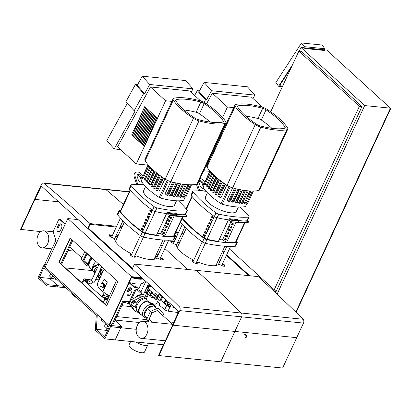 <?xml version="1.0" encoding="UTF-8"?>
<svg xmlns="http://www.w3.org/2000/svg" width="411" height="411" viewBox="0 0 411 411"><rect width="100%" height="100%" fill="white"/><g stroke="black" fill="none" stroke-linecap="round" stroke-linejoin="round"><path stroke-width="0.62" d="M147.924 165.109L136.262 163.932L165.587 100.746L171.87 101.383M145.735 143.516L133 131.9L132.548 132.871L145.489 144.513M132.548 132.871L145.283 144.492M133.149 132.039L132.753 132.892M146.64 141.574L133.899 129.953L133.447 130.924L146.393 142.566M133.447 130.924L146.188 142.545M134.053 130.092L133.657 130.95M147.539 139.632L134.803 128.011L134.351 128.982L147.297 140.624M134.351 128.982L147.087 140.603M134.952 128.15L134.556 129.003M148.443 137.685L135.707 126.064L135.255 127.04L148.196 138.677M135.255 127.04L147.991 138.656M135.856 126.203L135.46 127.061M149.347 135.743L136.606 124.122L136.154 125.093L149.101 136.735M136.154 125.093L148.895 136.714M136.76 124.261L136.365 125.114M150.246 133.796L137.51 122.18L137.058 123.151L150 134.793M137.058 123.151L149.794 134.767M137.659 122.319L137.264 123.172M151.15 131.854L138.415 120.233L137.962 121.204L150.904 132.845M137.962 121.204L150.698 132.825M138.564 120.372L138.168 121.224M152.049 129.907L139.314 118.291L138.861 119.262L151.808 130.904M138.861 119.262L151.602 130.883M139.468 118.43L139.067 119.282M152.954 127.965L140.218 116.344L139.766 117.32L152.707 128.956M139.766 117.32L152.502 128.936M140.367 116.483L139.971 117.341M153.858 126.023L141.117 114.402L140.67 115.373L153.611 127.014M140.67 115.373L153.406 126.994M141.271 114.541L140.875 115.393M154.757 124.076L142.021 112.46L141.569 113.431L154.515 125.067M141.569 113.431L154.31 125.047M142.175 112.599L141.774 113.451M155.661 122.134L142.925 110.513L142.473 111.484L155.415 123.125M142.473 111.484L155.209 123.105M143.074 110.651L142.679 111.504M156.565 120.187L143.824 108.571L143.377 109.542L156.319 121.183M143.377 109.542L156.113 121.163M143.978 108.71L143.583 109.562M157.464 118.245L144.729 106.624L144.276 107.6L157.223 119.236M144.276 107.6L157.017 119.216M144.883 106.762L144.482 107.62M165.587 100.746L150.503 86.988L189.677 90.939L200.676 100.972M132.244 133.981L131.849 134.834L144.59 146.455M144.831 145.463L132.095 133.842L131.849 134.834M150.503 86.988L117.551 146.866L136.262 163.932M131.643 134.813L144.379 146.434M120.536 149.589L114.227 148.952L135.183 110.867L134.156 110.765L143.624 93.559L135.44 84.435L137.608 84.651M191.125 92.259L193 88.853L149.702 84.486L144.651 93.662L143.624 93.559M114.227 148.952L106.788 140.66L127.389 103.223M135.44 84.435L125.972 101.64L134.156 110.765M144.651 93.662L137.212 85.37L142.263 76.189L185.561 80.556L193 88.853M149.702 84.486L142.263 76.189M209.774 171.346L203.712 170.735M222.567 117.489L227.437 106.988L233.72 107.62M227.437 106.988L212.353 93.225L251.527 97.176L262.526 107.214M212.353 93.225L206.481 103.896M252.976 98.496L254.851 95.09L211.552 90.723L206.502 99.899L205.474 99.796L204.041 102.396M194.65 95.475L197.29 90.672L199.458 90.893M205.474 99.796L197.29 90.672M206.502 99.899L199.063 91.607L204.113 82.431L247.412 86.798L254.851 95.09M211.552 90.723L204.113 82.431M108.93 325.255L109.341 325.296L131.674 277.184L142.427 278.268L141.574 278.18L141.8 277.692L78.111 219.597L67.805 218.56L45.241 267.16L108.93 325.255L131.489 276.654L141.8 277.692M88.401 228.146L132.517 268.393M106.608 305.846L117.89 281.54L70.122 237.969L58.845 262.269L106.608 305.846M58.845 262.269L59.256 262.316L70.425 238.246M106.716 305.609L59.256 262.316M131.489 276.654L67.805 218.56M158.908 355.566L173.01 325.188L234.861 331.43L220.764 361.803L158.908 355.566L158.589 355.274L172.692 324.901L173.01 325.188L172.533 324.757L178.739 311.389L132.244 268.979L134.5 264.119L196.35 270.356A2309.255 1578.317 95.8 0 1 241.221 313.018A2.841 1.942 95.8 0 1 241.632 316.85L234.861 331.43L173.01 325.188L179.777 310.608A2.841 1.942 -84.2 0 0 179.371 306.781A2309.255 1578.317 -84.2 0 0 134.5 264.119M303.071 319.255A2.841 1.942 95.8 0 1 303.482 323.087L296.711 337.667L234.861 331.43L241.632 316.85A2.841 1.942 -84.2 0 0 241.221 313.018A2309.255 1578.317 -84.2 0 0 196.35 270.356L258.206 276.598A2309.255 1578.317 95.8 0 1 303.071 319.255L179.371 306.781M282.614 368.045L220.764 361.803L234.861 331.43L296.711 337.667L282.614 368.045M160.429 258.021L160.758 258.17A2.841 0.94 -155.1 0 1 163.003 259.947M112.342 235.58L111.89 235.375A2.841 0.94 24.9 0 0 108.982 235.061A2.841 0.94 24.9 0 0 111.227 237.137L114.612 238.673A23.417 7.742 24.9 0 0 130.801 253.438L130.364 254.594A2.841 0.94 24.9 0 0 132.589 256.634A2.841 0.94 24.9 0 0 135.522 256.962L135.969 255.786A23.417 7.742 24.9 0 0 156.93 257.903L160.316 259.439A2.841 0.94 24.9 0 0 163.224 259.757A2.841 0.94 24.9 0 0 160.978 257.682L160.655 257.533M108.977 235.354A2.841 0.94 -155.1 0 1 111.664 235.863L112.116 236.063M160.778 244.822L162.201 246.122L160.778 244.822M164.837 248.527L187.827 269.498L164.837 248.527M118.152 235.518A23.417 7.742 24.9 0 0 115.64 236.566M157.593 256.043A23.417 7.742 24.9 0 0 156.771 253.448M115.414 237.055A23.417 7.742 -155.1 0 1 117.926 236.006M156.545 253.931A23.417 7.742 -155.1 0 1 157.367 256.526M135.44 257.07L135.969 255.786M222.284 264.258L222.608 264.407A2.841 0.94 -155.1 0 1 224.853 266.189M174.192 241.817L173.74 241.611A2.841 0.94 24.9 0 0 170.837 241.298A2.841 0.94 24.9 0 0 173.077 243.374L176.463 244.91A23.417 7.742 24.9 0 0 192.651 259.68L192.214 260.831A2.841 0.94 24.9 0 0 194.439 262.87A2.841 0.94 24.9 0 0 197.378 263.199A2.841 0.94 24.9 0 0 197.383 263.179L197.819 262.028A23.417 7.742 24.9 0 0 218.78 264.139L222.166 265.681A2.841 0.94 24.9 0 0 225.074 265.994A2.841 0.94 24.9 0 0 222.834 263.919L222.505 263.775M170.827 241.591A2.841 0.94 -155.1 0 1 173.514 242.1L173.966 242.305M222.628 251.059L224.052 252.359M226.687 254.763L249.677 275.735M180.003 241.755A23.417 7.742 24.9 0 0 177.49 242.803M219.443 262.28A23.417 7.742 24.9 0 0 218.621 259.685M177.264 243.291A23.417 7.742 -155.1 0 1 179.777 242.243M218.395 260.173A23.417 7.742 -155.1 0 1 219.217 262.768M197.295 263.312L197.819 262.028M274.959 292.118L275.17 291.656L274.384 291.574M222.356 251.65L223.779 252.945M226.415 255.354L248.645 275.632M275.257 292.401L275.807 291.209L273.772 291.003M275.807 291.209L229.415 248.891M244.535 334.225L245.891 335.463A0.709 0.483 95.8 0 1 246.004 336.434L245.444 337.647A0.709 0.483 95.8 0 1 244.761 337.893M245.382 337.955A0.709 0.483 -84.2 0 0 246.061 337.708L246.626 336.496A0.709 0.483 -84.2 0 0 246.508 335.525L245.156 334.292M58.578 201.78L35.13 199.412L41.331 186.049L87.826 228.459L88.237 228.501L90.153 224.37L116.318 227.006M121.841 227.566L119.909 227.37M129.177 191.952L105.935 189.61A2.841 1.942 -84.2 0 0 105.144 189.266A2.841 1.942 95.8 0 1 105.935 189.61A2309.255 1578.317 95.8 0 1 123.372 204.457A2309.255 1578.317 -84.2 0 0 105.935 189.61L44.08 183.368A2309.255 1578.317 95.8 0 1 90.081 223.599L116.657 226.276M87.826 228.459L90.081 223.599M120.248 226.641L122.18 226.836M35.13 199.412L34.652 198.975L41.419 184.395A2.841 1.942 95.8 0 1 43.294 183.023A2.841 1.942 95.8 0 1 44.08 183.368M20.869 229.646L34.971 199.268L34.652 198.975L20.55 229.353L40.756 231.65M183.691 233.802L181.76 233.607M178.169 233.248L175.471 232.975M175.81 232.246L178.508 232.518M182.099 232.878L184.03 233.073M45.667 266.246L45.02 265.655A2.127 1.387 -47.6 0 1 44.907 263.929L55.583 240.933A1.418 0.971 -84.2 0 0 55.67 239.521L53.317 232.379A1.418 0.971 95.8 0 1 53.409 230.967L58.465 220.08A1.418 0.971 95.8 0 1 59.4 219.397A1.418 0.971 95.8 0 1 59.821 219.592L65.092 224.401M110.189 323.472L111.782 324.926A2.127 1.387 132.4 0 0 111.89 326.658A2.127 1.387 132.4 0 0 112.48 326.904L121.245 327.788L121.805 326.575L113.046 325.692A0.709 0.462 -47.6 0 1 112.809 325.029L123.485 302.039A1.418 0.971 95.8 0 1 124.369 301.35L129.979 301.474A1.418 0.971 -84.2 0 0 130.868 300.785L135.918 289.899A1.418 0.971 -84.2 0 0 135.687 287.957L129.357 282.182M72.017 239.7L60.849 263.764L61.881 263.867A1.418 0.971 -84.2 0 0 61.707 264.545M116.601 280.369L105.427 304.433M111.782 324.926L122.452 301.936A1.418 0.971 95.8 0 1 123.341 301.248L128.946 301.371A1.418 0.971 -84.2 0 0 129.835 300.682L134.885 289.796A1.418 0.971 -84.2 0 0 134.654 287.854L129.08 282.773M57.237 227.607A2.841 1.942 -84.2 0 0 58.542 231.886A2.841 1.942 -84.2 0 0 60.417 230.514L61.547 228.084A2.841 1.942 -84.2 0 0 60.237 223.805A2.841 1.942 -84.2 0 0 58.362 225.177L57.237 227.607L58.264 227.715L59.395 225.285A2.841 1.942 95.8 0 1 60.746 223.959M128.417 289.082A2.841 1.942 95.8 0 1 130.297 287.71A2.841 1.942 95.8 0 1 131.602 291.99L130.477 294.42A2.841 1.942 95.8 0 1 128.597 295.792A2.841 1.942 95.8 0 1 127.292 291.512L128.417 289.082L129.45 289.185L128.319 291.62A2.841 1.942 -84.2 0 0 129.126 295.74M115.347 320.683L121.805 326.575M130.801 287.864A2.841 1.942 -84.2 0 0 129.45 289.185M59.066 231.835A2.841 1.942 95.8 0 1 58.264 227.715M59.4 219.397L60.432 219.5A1.418 0.971 95.8 0 1 60.854 219.695L65.364 223.81M72.778 240.389L61.881 263.867M52.151 278.201A1.988 0.658 24.9 0 0 54.031 278.863M50.61 273.783L49.556 276.053L51.76 278.067L55.336 279.321L56.173 278.858M52.814 275.796L51.76 278.067M55.737 278.463L55.336 279.321M108.391 328.862A1.988 0.658 -155.1 0 1 107.081 328.307M108.427 328.779L106.69 328.173L104.486 326.159L105.54 323.889M107.744 325.902L106.69 328.173M114.078 322.301L114.772 321.916L115.902 319.486L115.537 319.157M115.208 319.871L115.902 319.486M43.648 265.706L38.012 277.857L46.767 285.845L47.332 284.633L39.369 277.368L43.885 267.648L96.266 315.437L95.326 330.146L104.882 338.859L110.523 326.709L101.764 318.72L101.198 319.933L109.162 327.197L104.651 336.917L96.354 329.35L97.294 314.641L43.648 265.706L45.256 265.871M65.95 287.782L46.767 285.845M64.383 286.354L57.638 285.671L57.078 286.888L57.638 285.671L47.332 284.633M53.718 278.817L49.68 278.411L57.638 285.671L49.68 278.411L39.369 277.368M49.68 278.411L50.409 276.834L49.68 278.411M163.47 344.767L104.882 338.859M136.246 329.303L120.829 327.747L115.188 339.897L120.829 327.747L110.523 326.709M107.636 330.485L106.66 330.387L107.379 331.04L106.66 330.387L96.354 329.35M106.66 330.387L106.798 328.209L106.66 330.387M103.32 293.788L102.478 295.612L102.837 296.809L105.339 298.227L107.482 298.443L108.329 296.619L107.97 295.422L105.463 294.004L103.32 293.788L103.685 294.985L102.837 296.809M103.685 294.985L106.187 296.403L105.339 298.227M106.187 296.403L108.329 296.619M166.419 300.153L165.171 300.025L164.328 301.849L164.688 303.046L167.19 304.464L169.337 304.679L169.943 303.369M165.171 300.025L165.535 301.227L164.688 303.046M165.535 301.227L168.037 302.64L167.19 304.464M168.037 302.64L169.286 302.768M87.399 279.264L86.551 281.088L86.916 282.285L89.418 283.703L91.561 283.919L92.408 282.095L92.049 280.898L89.541 279.48L87.399 279.264L87.759 280.461L86.916 282.285M87.759 280.461L90.266 281.879L89.418 283.703M90.266 281.879L92.408 282.095M150.498 285.63L149.25 285.501L149.537 286.452M149.25 285.501L148.9 286.256M292.54 64.753L278.596 86.269L275.853 82.565L301.52 42.955L322.137 45.035L324.88 48.739L304.263 46.664L303.57 47.733M291.152 67.743L279.804 85.252L282.064 87.312M304.083 47.784L323.673 49.762L324.464 50.486L304.88 48.508L304.083 47.784M301.52 42.955L304.263 46.664M324.187 49.813L324.88 48.739M281.211 86.531L278.596 86.269M277.132 294.168L364.68 105.565L300.991 47.471L299.29 51.139M300.991 47.471L326.76 50.07L390.45 108.165L364.68 105.565M295.792 312.093L390.45 108.165M389.895 109.362L390.306 109.403L296.09 312.386M390.003 109.126L390.306 109.403M270.71 111.777L298.879 51.092L301.458 51.354L361.957 106.547L275.555 292.683M361.957 106.547L359.384 106.285L274.214 289.76M298.879 51.092L359.384 106.285M137.069 289.359A8.004 5.209 -47.6 0 1 137.721 290.392M138.199 290.829A8.004 5.209 132.4 0 0 137.315 289.565A8.004 5.209 132.4 0 0 136.087 288.841M131.808 289.231A8.004 5.209 132.4 0 0 128.253 291.774M131.181 289.534A7.151 4.655 -47.6 0 1 131.818 289.272M126.531 301.397A8.004 5.209 132.4 0 0 127.867 302.152M127.389 301.72A8.004 5.209 -47.6 0 1 126.66 301.402M124.759 301.361L125.026 301.736A9.366 6.098 132.4 0 0 125.607 302.398A9.366 6.098 132.4 0 0 129.347 303.503M131.371 288.363A9.366 6.098 132.4 0 0 131.196 288.45L129.357 289.385M142.442 294.702A3.406 2.219 132.4 0 0 142.16 293.983L138.815 289.221A9.366 6.098 132.4 0 0 138.235 288.558A9.366 6.098 132.4 0 0 135.106 287.428M133.513 285.979A9.366 6.098 -47.6 0 1 136.642 287.104L138.235 288.558M138.671 337.159A8.559 5.852 95.8 0 1 136.611 327.279A8.559 5.852 95.8 0 1 142.93 321.315A8.559 5.852 95.8 0 1 145.473 322.507A8.559 5.852 95.8 0 1 147.534 332.386A8.559 5.852 95.8 0 1 141.214 338.345A8.559 5.852 95.8 0 1 138.671 337.159M135.805 302.095L134.782 301.171L132.614 302.126L131.571 304.371L133.719 306.585L135.892 305.63L136.93 303.385L135.805 302.095L133.632 303.056L132.614 302.126M133.632 303.056L132.594 305.301L131.571 304.371M132.594 305.301L133.719 306.585M148.094 295L146.321 298.818A5.677 1.875 24.9 0 0 148.828 301.9A5.677 1.875 24.9 0 0 154.654 304.109A5.677 1.875 24.9 0 0 156.622 303.595L158.461 299.634M149.28 289.534L148.787 290.253L151.834 291.235L152.132 292.016L150.118 296.336A1.418 0.468 -155.1 0 1 150.149 296.295L152.075 292.139M152.173 291.954L152.651 292.966L155.389 293.243L157.464 295.155L158.487 294.79M156.473 299.172A1.418 0.468 -155.1 0 1 156.457 299.244L158.461 294.893L159.196 294.579L162.093 296.208M162.997 299.963A1.418 0.468 -155.1 0 1 162.987 299.999A1.418 0.468 -155.1 0 1 162.967 300.035A1.418 0.468 -155.1 0 1 161.523 299.681A1.516 0.498 24.9 0 0 160.758 299.378M162.191 296.295L160.367 300.225A1.418 0.468 -155.1 0 1 160.023 300.359A1.418 0.468 -155.1 0 1 158.482 299.65A1.516 0.498 24.9 0 0 157.156 298.977L159.196 294.579M160.023 300.359L161.944 296.228M156.457 299.244A1.418 0.468 -155.1 0 1 155.543 299.285A1.418 0.468 -155.1 0 1 154.32 298.412A1.516 0.498 24.9 0 0 153.344 297.641L155.389 293.243M155.543 299.285L157.464 295.155M153.344 297.641A1.516 0.498 24.9 0 0 152.162 297.43A1.418 0.468 -155.1 0 1 150.729 297.096A1.418 0.468 -155.1 0 1 150.118 296.336M150.729 297.096L152.651 292.966M150.703 285.815L150.431 286.58L147.534 286.097L148.972 287.387L146.917 287.736L149.486 289.092L146.871 294.384A1.418 0.468 -155.1 0 1 146.727 293.999L148.669 289.817M144.826 291.635A175.636 58.049 -155.1 0 0 145.006 291.82L146.933 287.674L145.001 291.867A1.418 0.468 -155.1 0 1 145.011 291.81A1.418 0.468 -155.1 0 1 145.052 291.759M145.628 290.485A1.418 0.468 -155.1 0 1 145.597 290.264A1.418 0.468 -155.1 0 1 145.617 290.228L147.508 286.159M157.156 298.977A1.516 0.498 24.9 0 0 156.565 299.013M150.19 296.177A1.516 0.498 24.9 0 0 149.789 295.632L151.834 291.235M149.789 295.632A1.516 0.498 24.9 0 0 148.417 295.077A1.418 0.468 -155.1 0 1 146.871 294.384M147.097 293.197A1.516 0.498 24.9 0 0 146.249 292.74A1.418 0.468 -155.1 0 1 145.001 291.867M147.534 286.097L145.597 290.264M150.477 285.773L150.431 286.58M141.127 314.636A8.23 5.358 -47.6 0 1 139.904 313.906L137.521 311.728A8.23 5.358 -47.6 0 1 137.968 303.482A8.23 5.358 -47.6 0 1 146.337 298.597A8.23 5.358 -47.6 0 1 146.419 298.607M139.904 313.906A8.23 5.358 -47.6 0 1 139.899 306.401A8.23 5.358 -47.6 0 1 147.369 300.811M146.362 317.991A7.948 5.173 -47.6 0 1 145.956 317.97A7.948 5.173 -47.6 0 1 143.758 317.035L140.259 313.84A7.948 5.173 -47.6 0 1 140.351 306.421A7.948 5.173 -47.6 0 1 147.785 301.16M143.758 317.035A7.948 5.173 -47.6 0 1 144.194 309.077A7.948 5.173 -47.6 0 1 152.275 304.361A7.948 5.173 -47.6 0 1 154.474 305.291A7.948 5.173 -47.6 0 1 155.625 307.515M153.339 303.868L153.139 304.299L152.26 304.346L148.037 301.931L148.232 301.499M145.838 317.395L145.319 316.922A6.812 4.434 -47.6 0 1 144.672 316.059M144.302 314.775A6.812 4.434 -47.6 0 1 146.799 308.728A6.812 4.434 -47.6 0 1 152.62 306.056A6.812 4.434 -47.6 0 1 152.871 306.092M149.018 321.931L146.737 319.321L150.4 311.425L158.035 308.06L163.599 314.045L162.884 315.581M149.373 321.967L148.325 320.775L151.993 312.874L159.627 309.514M146.737 319.321L148.325 320.775M150.4 311.425L151.993 312.874M145.823 298.571L144.6 297.456L138.091 300.328L136.76 303.19A6.853 4.464 -47.6 0 1 136.827 303.041M139.504 301.617L138.091 300.328M135.558 305.779L134.962 307.063L136.252 308.533M136.257 308.24L134.962 307.063M147.01 318.731L144.04 315.34L147.164 308.604L153.678 305.738L156.812 308.599M144.04 315.34L147.23 318.253M147.164 308.604L150.359 311.517M136.092 289.19A7.665 4.989 -47.6 0 1 137.084 289.817L142.458 294.718M134.443 298.103A7.665 4.989 -47.6 0 1 141.338 294.728A7.665 4.989 -47.6 0 1 141.805 294.8M140.711 299.172A6.853 4.464 -47.6 0 1 141.975 298.612M129.799 301.469A3.406 2.219 132.4 0 0 129.645 304.238L132.989 309A9.366 6.098 132.4 0 0 133.57 309.663L135.162 311.112A9.366 6.098 -47.6 0 1 134.582 310.454L131.237 305.692A3.406 2.219 -47.6 0 1 133.477 300.857L140.747 297.163A9.366 6.098 -47.6 0 1 147.236 296.85M147.261 296.793L146.193 295.817A9.366 6.098 132.4 0 0 139.154 295.715L131.885 299.403A3.406 2.219 132.4 0 0 131.356 299.722M138.075 312.237A9.366 6.098 -47.6 0 1 135.162 311.112M134.993 297.826A7.665 4.989 -47.6 0 1 137.947 295.637A7.665 4.989 -47.6 0 1 141.461 294.867M134.911 297.867A7.383 4.804 -47.6 0 1 137.808 295.704A7.383 4.804 -47.6 0 1 137.875 295.673M128.088 292.283A7.665 4.989 -47.6 0 1 131.869 289.472M101.455 267.124A7.665 4.989 -47.6 0 1 101.758 266.826M96.868 268.912A1.562 1.017 132.4 0 0 95.989 269.893A1.562 1.017 132.4 0 0 95.917 270.957M97.756 266.996L96.857 267.453A3.406 2.219 132.4 0 0 94.617 272.282L95.028 272.873M97.289 276.094L97.962 277.05A9.366 6.098 132.4 0 0 98.542 277.708A9.366 6.098 132.4 0 0 99.426 278.319M94.802 273.366L93.025 270.834A3.406 2.219 -47.6 0 1 95.265 265.999L98.851 264.175M99.154 272.082A2.841 1.85 -47.6 0 1 102.539 271.106A2.841 1.85 -47.6 0 1 102.909 271.722M99.626 271.06A2.841 1.85 -47.6 0 1 102.221 270.813L102.539 271.106M102.211 273.228A1.418 0.925 132.4 0 0 100.931 274.317A1.418 0.925 132.4 0 0 101.008 275.473L101.121 275.576M100.721 276.439L99.791 275.38L100.834 273.135L102.622 272.349M100.705 276.469L98.455 274.158L99.498 271.912L101.666 270.957L102.791 271.984M99.498 271.912L100.834 273.135M98.455 274.158L99.791 275.38M99.791 275.637A2.841 1.85 -47.6 0 1 98.712 275.298A2.841 1.85 -47.6 0 1 98.291 273.942M98.712 275.298L98.393 275.01A2.841 1.85 -47.6 0 1 98.044 274.466M92.783 269.092L92.341 268.583L93.384 266.338L95.552 265.383L95.886 265.686M93.384 266.338L94.027 266.924M92.341 268.583L92.804 269.005M86.562 252.965L82.729 260.934L86.7 265.47L87.923 264.931M87.245 253.587L83.854 260.44L89.11 266.015M86.397 253.037L84.805 251.583L81.137 259.485L86.7 265.47M82.729 260.934L81.137 259.485M98.013 264.607L98.286 264.016L98.599 264.304M98.286 264.016L98.548 263.898M91.499 257.471A6.812 4.434 132.4 0 0 89.238 260.559A6.812 4.434 132.4 0 0 89.048 265.414M91.067 257.075L87.677 263.924L89.053 265.496M87.677 263.924L83.854 260.44M90.8 257.188L86.978 253.705M92.136 258.051A6.812 4.434 132.4 0 0 89.233 263.251L89.1 264.247A7.948 5.173 132.4 0 0 90.261 268.234L92.896 270.638M92.383 258.278A7.948 5.173 132.4 0 0 89.1 264.247M95.886 261.473A7.948 5.173 132.4 0 0 93.086 265.593A7.948 5.173 132.4 0 0 93.061 265.665M95.907 261.494A8.23 5.358 132.4 0 0 93.03 265.737A8.23 5.358 132.4 0 0 92.47 268.301M92.47 268.727A8.23 5.358 132.4 0 0 93.61 271.671M98.296 263.672A8.23 5.358 132.4 0 0 97.006 265.116M157.038 257.235L155.882 255.909L155.564 256.053M156.586 258.211L155.343 257.075L155.024 257.214M97.52 275.601L99.554 278.499A9.366 6.098 132.4 0 0 99.683 278.673M102.036 267.083L101.301 267.458M99.909 278.19L97.797 275.19A3.406 2.219 -47.6 0 1 97.746 275.108M99.924 270.417A3.406 2.219 -47.6 0 1 100.043 270.356L103.629 268.537M46.284 232.02A8.559 5.852 -84.2 0 0 43.741 230.833A8.559 5.852 -84.2 0 0 37.422 236.793A8.559 5.852 -84.2 0 0 39.482 246.672A8.559 5.852 -84.2 0 0 42.02 247.864A8.559 5.852 -84.2 0 0 48.339 241.899A8.559 5.852 -84.2 0 0 46.284 232.02M175.81 100.741A4.259 1.408 -155.1 0 1 175.656 99.965A4.259 1.408 -155.1 0 1 176.242 99.601A51.108 16.892 -155.1 0 1 200.835 102.082A4.259 1.408 -155.1 0 1 204.19 103.603A51.108 16.892 -155.1 0 1 223.188 120.932A4.259 1.408 -155.1 0 1 223.337 121.707A4.259 1.408 -155.1 0 1 222.757 122.072A51.108 16.892 -155.1 0 1 198.159 119.591A4.259 1.408 -155.1 0 1 194.804 118.07A51.108 16.892 -155.1 0 1 175.81 100.741M173.082 98.768L144.883 159.525A7.095 2.348 24.9 0 0 145.134 160.819A53.944 17.827 24.9 0 0 165.186 179.104A7.095 2.348 24.9 0 0 170.781 181.647A53.944 17.827 24.9 0 0 196.741 184.267A7.095 2.348 24.9 0 0 197.712 183.655L225.916 122.904A7.095 2.348 -155.1 0 1 224.94 123.511A53.944 17.827 -155.1 0 1 198.981 120.896A7.095 2.348 -155.1 0 1 193.386 118.353A53.944 17.827 -155.1 0 1 173.339 100.063A7.095 2.348 -155.1 0 1 173.082 98.768A7.095 2.348 -155.1 0 1 174.053 98.162A53.944 17.827 -155.1 0 1 200.018 100.777A7.095 2.348 -155.1 0 1 205.608 103.32A53.944 17.827 -155.1 0 1 225.66 121.61A7.095 2.348 -155.1 0 1 225.916 122.904M237.661 106.978A4.259 1.408 -155.1 0 1 237.507 106.202A4.259 1.408 -155.1 0 1 238.092 105.838A51.108 16.892 -155.1 0 1 262.686 108.319A4.259 1.408 -155.1 0 1 266.04 109.845A51.108 16.892 -155.1 0 1 285.039 127.169A4.259 1.408 -155.1 0 1 285.188 127.944A4.259 1.408 -155.1 0 1 284.607 128.314A51.108 16.892 -155.1 0 1 260.009 125.833A4.259 1.408 -155.1 0 1 256.654 124.307A51.108 16.892 -155.1 0 1 237.661 106.978M234.933 105.011L206.733 165.761A7.095 2.348 24.9 0 0 206.99 167.056A53.944 17.827 24.9 0 0 227.036 185.346A7.095 2.348 24.9 0 0 232.631 187.884A53.944 17.827 24.9 0 0 258.591 190.504A7.095 2.348 24.9 0 0 259.567 189.892L287.767 129.141A7.095 2.348 -155.1 0 1 286.791 129.753A53.944 17.827 -155.1 0 1 260.831 127.133A7.095 2.348 -155.1 0 1 255.236 124.59A53.944 17.827 -155.1 0 1 235.19 106.305A7.095 2.348 -155.1 0 1 234.933 105.011A7.095 2.348 -155.1 0 1 235.909 104.399A53.944 17.827 -155.1 0 1 261.869 107.014A7.095 2.348 -155.1 0 1 267.458 109.557A53.944 17.827 -155.1 0 1 287.51 127.847A7.095 2.348 -155.1 0 1 287.767 129.141M148.083 164.765L143.722 174.156L143.891 174.413M174.279 196.509L173.452 196.427L172.147 195.235L177.68 183.306M170.93 195.934L170.108 195.852L168.757 194.619L174.351 182.566M167.38 195.168L166.553 195.086L165.15 193.802L170.791 181.652M182.489 184.149L176.602 196.823L175.327 195.662L180.794 183.881M142.663 177.788L141.235 180.866A1.418 0.468 24.9 0 0 141.286 181.128A48.267 15.952 24.9 0 0 159.221 197.491A1.418 0.468 24.9 0 0 160.341 197.999A48.267 15.952 24.9 0 0 183.573 200.342A1.418 0.468 24.9 0 0 183.763 200.219L185.191 197.141M185.376 184.508L179.556 197.044L178.302 195.903L183.681 184.313M179.556 197.044L180.486 197.326L186.389 184.601M181.107 195.98L182.309 197.08L183.239 197.362L189.086 184.765M183.861 196.021L185.787 197.213L191.557 184.786M176.602 196.823L177.531 197.105L183.481 184.282M151.048 185.952L151.68 186.537L153.375 186.707L158.949 174.706M153.786 188.14L154.423 188.721L156.17 188.901L161.795 176.792M156.791 190.36L157.428 190.94L159.247 191.12L164.909 178.924M156.36 172.671L150.852 184.539L149.198 184.375L148.366 183.845L154.341 170.976M154.022 170.699L148.592 182.402L146.968 182.237L146.136 181.708L152.07 168.921M151.936 168.793L146.599 180.285L144.996 180.126L144.163 179.597L150.046 166.923M144.816 178.194L143.29 178.04L142.458 177.511L148.273 164.986M184.159 110.04A48.267 15.952 -155.1 0 1 197.367 112.614A1.418 0.468 -155.1 0 1 198.487 113.123A48.267 15.952 -155.1 0 1 210.052 122.072M209.934 171.002L205.572 180.393L205.747 180.655M236.13 202.751L235.303 202.664L233.998 201.472L239.536 189.543M232.78 202.171L231.958 202.089L230.607 200.856L236.202 188.803M229.23 201.405L228.403 201.323L227 200.039L232.641 187.889M244.34 190.385L238.452 203.065L237.178 201.899L242.644 190.123M204.514 184.03L203.085 187.108A1.418 0.468 24.9 0 0 203.137 187.365A48.267 15.952 24.9 0 0 221.072 203.728A1.418 0.468 24.9 0 0 222.192 204.236A48.267 15.952 24.9 0 0 245.424 206.579A1.418 0.468 24.9 0 0 245.619 206.456L247.047 203.383M247.227 190.745L241.406 203.281L240.152 202.14L245.537 190.55M241.406 203.281L242.336 203.563L248.239 190.838M242.958 202.222L244.16 203.322L245.09 203.599L250.936 191.007M245.711 202.258L247.638 203.45L253.407 191.028M238.452 203.065L239.382 203.342L245.331 190.524M212.898 192.194L213.535 192.774L215.225 192.944L220.799 180.943M215.636 194.382L216.273 194.963L218.02 195.138L223.646 183.029M218.642 196.597L219.279 197.177L221.097 197.362L226.759 185.161M218.21 178.908L212.703 190.776L211.049 190.612L210.216 190.082L216.191 177.213M215.873 176.935L210.442 188.639L208.819 188.474L207.987 187.945L213.92 175.163M213.787 175.035L208.449 186.527L206.846 186.363L206.014 185.834L211.896 173.159M206.666 184.431L205.14 184.277L204.308 183.748L210.124 171.223M246.009 116.282A48.267 15.952 -155.1 0 1 259.218 118.856A1.418 0.468 -155.1 0 1 260.338 119.365A48.267 15.952 -155.1 0 1 271.902 128.309M150.611 210.078L150.164 211.043L149.635 210.987L150.2 209.774A81.255 26.859 24.9 0 0 151.746 210.9L151.181 212.112A81.255 26.859 -155.1 0 1 149.635 210.987M150.164 211.043A80.546 26.623 24.9 0 0 151.294 211.865M149.198 213.114L148.751 214.08L148.227 214.028L148.787 212.811A81.255 26.859 24.9 0 0 150.339 213.936L149.774 215.148A81.255 26.859 -155.1 0 1 148.227 214.028M148.751 214.08A80.546 26.623 24.9 0 0 149.887 214.907M147.79 216.15L147.344 217.116L146.814 217.065L147.379 215.847A81.255 26.859 24.9 0 0 148.926 216.972L148.361 218.19A81.255 26.859 -155.1 0 1 146.814 217.065M147.344 217.116A80.546 26.623 24.9 0 0 148.479 217.943M146.383 219.186L145.931 220.152L145.407 220.101L145.967 218.888A81.255 26.859 24.9 0 0 147.518 220.013L146.953 221.226A81.255 26.859 -155.1 0 1 145.407 220.101M145.931 220.152A80.546 26.623 24.9 0 0 147.066 220.979M144.97 222.228L144.523 223.194L143.994 223.137L144.559 221.925A81.255 26.859 24.9 0 0 146.105 223.05L145.54 224.262A81.255 26.859 -155.1 0 1 143.994 223.137M144.523 223.194A80.546 26.623 24.9 0 0 145.658 224.016M143.562 225.264L143.11 226.23L142.586 226.178L143.151 224.961A81.255 26.859 24.9 0 0 144.698 226.086L144.133 227.304A81.255 26.859 -155.1 0 1 142.586 226.178M143.11 226.23A80.546 26.623 24.9 0 0 144.246 227.057M142.149 228.3L141.703 229.266L141.173 229.215L141.738 227.997A81.255 26.859 24.9 0 0 143.285 229.122L142.72 230.34A81.255 26.859 -155.1 0 1 141.173 229.215M141.703 229.266A80.546 26.623 24.9 0 0 142.838 230.093M130.066 190.036L120.3 211.079A2.841 0.94 24.9 0 0 120.49 211.722A81.255 26.859 24.9 0 0 142.499 231.799A2.841 0.94 24.9 0 0 145.191 233.016A92.259 30.491 24.9 0 0 156.534 235.143L166.532 213.602M164.857 235.981A92.259 30.491 24.9 0 0 173.689 235.888A2.841 0.94 24.9 0 0 174.243 235.621L183.101 216.54M166.763 227.406A80.546 26.623 24.9 0 0 166.239 226.898M212.461 216.314L212.014 217.28L211.485 217.229L212.05 216.011A81.255 26.859 24.9 0 0 213.597 217.136L213.032 218.349A81.255 26.859 -155.1 0 1 211.485 217.229M212.014 217.28A80.546 26.623 24.9 0 0 213.15 218.107M211.054 219.351L210.602 220.317L210.078 220.265L210.638 219.048A81.255 26.859 24.9 0 0 212.189 220.173L211.624 221.39A81.255 26.859 -155.1 0 1 210.078 220.265M210.602 220.317A80.546 26.623 24.9 0 0 211.737 221.144M209.641 222.387L209.194 223.353L208.665 223.301L209.23 222.089A81.255 26.859 24.9 0 0 210.776 223.214L210.211 224.427A81.255 26.859 -155.1 0 1 208.665 223.301M209.194 223.353A80.546 26.623 24.9 0 0 210.329 224.18M208.233 225.428L207.781 226.394L207.257 226.338L207.822 225.125A81.255 26.859 24.9 0 0 209.369 226.25L208.803 227.463A81.255 26.859 -155.1 0 1 207.257 226.338M207.781 226.394A80.546 26.623 24.9 0 0 208.916 227.216M206.82 228.465L206.373 229.43L205.844 229.379L206.409 228.162A81.255 26.859 24.9 0 0 207.956 229.287L207.391 230.504A81.255 26.859 -155.1 0 1 205.844 229.379M206.373 229.43A80.546 26.623 24.9 0 0 207.509 230.258M205.413 231.501L204.961 232.467L204.437 232.415L205.002 231.198A81.255 26.859 24.9 0 0 206.548 232.323L205.983 233.54A81.255 26.859 -155.1 0 1 204.437 232.415M204.961 232.467A80.546 26.623 24.9 0 0 206.096 233.294M204 234.537L203.553 235.503L203.024 235.452L203.589 234.239A81.255 26.859 24.9 0 0 205.135 235.364L204.575 236.577A81.255 26.859 -155.1 0 1 203.024 235.452M203.553 235.503A80.546 26.623 24.9 0 0 204.688 236.33M182.402 218.041A81.255 26.859 24.9 0 0 204.349 238.036A2.841 0.94 24.9 0 0 207.046 239.253A92.259 30.491 24.9 0 0 218.385 241.38L228.382 219.839M226.708 242.218A92.259 30.491 24.9 0 0 235.539 242.125A2.841 0.94 24.9 0 0 236.094 241.863L244.951 222.783M228.614 233.648A80.546 26.623 24.9 0 0 228.09 233.135M176.525 200.784L174.562 205.007A17.031 5.631 -155.1 0 1 168.669 206.548A17.031 5.631 -155.1 0 1 151.176 199.91A17.031 5.631 -155.1 0 1 143.665 190.663L145.597 186.507M130.965 185.017L129.27 188.664A2.841 0.94 24.9 0 0 129.496 189.348L131.186 185.7A2.841 0.94 -155.1 0 1 130.965 185.017A2.841 0.94 -155.1 0 1 131.546 184.75A96.606 31.93 24.9 0 1 144.246 185.037M131.186 185.7A96.606 31.93 24.9 0 0 154.151 206.651L152.46 210.293A96.606 31.93 -155.1 0 1 129.496 189.348M152.46 210.293A2.841 0.94 24.9 0 0 155.255 211.567L156.945 207.92A2.841 0.94 -155.1 0 1 154.151 206.651M156.945 207.92A96.606 31.93 24.9 0 0 186.686 210.92L184.991 214.563A96.606 31.93 -155.1 0 1 182.731 214.665M167.138 213.684L168.366 214.809A5.677 3.879 -84.2 0 0 170.056 215.595A5.677 3.879 -84.2 0 0 170.262 215.611L176.555 215.749L176.643 214.331L170.611 214.198A5.677 3.879 95.8 0 1 170.406 214.188A5.677 3.879 95.8 0 1 168.721 213.401L176.966 214.229L175.949 213.304A96.606 31.93 -155.1 0 1 167.703 212.472L167.138 213.684A96.606 31.93 -155.1 0 1 155.255 211.567M184.991 214.563A2.841 0.94 24.9 0 0 185.577 214.295L187.267 210.653A2.841 0.94 -155.1 0 1 186.686 210.92M178.41 200.815A96.606 31.93 24.9 0 1 187.046 209.964A2.841 0.94 -155.1 0 1 187.267 210.653M174.839 236.433L173.149 240.081A96.606 31.93 -155.1 0 1 143.413 237.08L145.104 233.438A96.606 31.93 24.9 0 0 174.839 236.433A2.841 0.94 -155.1 0 0 175.42 236.166A2.841 0.94 -155.1 0 0 175.199 235.482A96.606 31.93 24.9 0 0 174.629 234.789M120.7 210.211A96.606 31.93 24.9 0 0 119.704 210.262A2.841 0.94 -155.1 0 0 119.118 210.535L117.428 214.177A2.841 0.94 24.9 0 0 117.649 214.861L119.344 211.218A2.841 0.94 -155.1 0 1 119.118 210.535M119.344 211.218A96.606 31.93 24.9 0 0 142.309 232.164L140.613 235.811A2.841 0.94 24.9 0 0 143.413 237.08M145.104 233.438A2.841 0.94 -155.1 0 1 142.309 232.164M166.604 213.612L156.534 235.143M174.125 216.006L164.832 236.027L160.66 233.669L157.444 233.34M173.149 240.081A2.841 0.94 24.9 0 0 173.73 239.813L175.42 236.166M140.613 235.811A96.606 31.93 -155.1 0 1 117.649 214.861M171.058 218.837L168.967 217.655L169.532 216.443L171.618 217.619L171.058 218.837M170.765 217.136L170.457 217.804L171.212 218.498M170.457 217.804L168.967 217.655M169.645 221.873L167.56 220.692L168.125 219.479L170.211 220.661L169.645 221.873M169.358 220.178L169.049 220.846L169.805 221.534M169.049 220.846L167.56 220.692M168.238 224.909L166.152 223.733L166.712 222.515L168.803 223.697L168.238 224.909M167.95 223.214L167.637 223.882L168.392 224.57M167.637 223.882L166.152 223.733M166.825 227.951L164.739 226.769L165.304 225.552L167.39 226.733L166.825 227.951M166.537 226.25L166.229 226.918L166.984 227.612M166.229 226.918L164.739 226.769M165.417 230.987L163.331 229.806L163.891 228.593L165.982 229.77L165.417 230.987M165.13 229.287L164.816 229.955L165.571 230.648M164.816 229.955L163.331 229.806M161.919 232.847L162.484 231.629L164.57 232.811L164.004 234.023L161.919 232.847L163.408 232.996L164.164 233.684M163.717 232.328L163.408 232.996M160.66 233.669L169.162 215.349M168.721 213.401L167.703 212.472M180.593 216.325L175.697 215.934L180.593 216.325L180.614 216.047M176.643 214.331L186.435 215.112L186.342 216.525L178.508 216.443A5.677 3.879 95.8 0 1 178.302 216.427L170.056 215.595M186.342 216.525L176.555 215.749M141.384 180.547L140.49 177.829A2.841 1.736 52.1 0 0 137.223 175.158M141.846 181.981A2.841 1.736 -127.9 0 1 138.153 179.458L137.253 176.725A2.841 1.736 -127.9 0 1 137.572 174.696A2.841 1.736 -127.9 0 1 139.632 174.896A2.841 1.736 -127.9 0 1 141.374 177.141L142.031 179.145M141.42 182.13A2.841 1.736 52.1 0 0 141.543 181.528M135.83 172.45L134.942 173.144A5.677 3.473 52.1 0 0 134.305 177.208L135.188 176.519A5.677 3.473 -127.9 0 1 135.83 172.45A5.677 3.473 -127.9 0 1 143.007 176.319M135.188 176.519L137.721 184.195A5.677 3.879 -84.2 0 0 137.891 184.647M136.75 184.626L134.305 177.208M238.375 207.021L236.412 211.244A17.031 5.631 -155.1 0 1 230.52 212.785A17.031 5.631 -155.1 0 1 213.026 206.152A17.031 5.631 -155.1 0 1 205.515 196.9L207.447 192.744M192.816 191.254L191.125 194.901A2.841 0.94 24.9 0 0 191.346 195.585L193.036 191.937A2.841 0.94 -155.1 0 1 192.816 191.254A2.841 0.94 -155.1 0 1 193.396 190.987A96.606 31.93 24.9 0 1 206.096 191.274M193.036 191.937A96.606 31.93 24.9 0 0 216.001 212.888L214.311 216.53A96.606 31.93 -155.1 0 1 191.346 195.585M214.311 216.53A2.841 0.94 24.9 0 0 217.106 217.804L218.801 214.157A2.841 0.94 -155.1 0 1 216.001 212.888M218.801 214.157A96.606 31.93 24.9 0 0 248.537 217.157L246.841 220.805A96.606 31.93 -155.1 0 1 244.581 220.902M228.989 219.926L230.222 221.046A5.677 3.879 -84.2 0 0 231.907 221.837A5.677 3.879 -84.2 0 0 232.112 221.848L238.406 221.986L238.493 220.573L232.467 220.44A5.677 3.879 95.8 0 1 232.256 220.424A5.677 3.879 95.8 0 1 230.571 219.638L238.817 220.471L237.799 219.541A96.606 31.93 -155.1 0 1 229.554 218.709L228.989 219.926A96.606 31.93 -155.1 0 1 217.106 217.804M246.841 220.805A2.841 0.94 24.9 0 0 247.427 220.532L249.117 216.89A2.841 0.94 -155.1 0 1 248.537 217.157M240.265 207.057A96.606 31.93 24.9 0 1 248.896 216.207A2.841 0.94 -155.1 0 1 249.117 216.89M236.69 242.675L235 246.317A96.606 31.93 -155.1 0 1 205.264 243.317L206.954 239.675A96.606 31.93 24.9 0 0 236.69 242.675A2.841 0.94 -155.1 0 0 237.275 242.408A2.841 0.94 -155.1 0 0 237.049 241.719A96.606 31.93 24.9 0 0 236.479 241.031M182.145 218.601A96.606 31.93 24.9 0 0 204.159 238.406L202.464 242.048A2.841 0.94 24.9 0 0 205.264 243.317M206.954 239.675A2.841 0.94 -155.1 0 1 204.159 238.406M228.454 219.849L218.385 241.38M235.976 222.248L226.687 242.264L222.51 239.906L219.299 239.582M235 246.317A2.841 0.94 24.9 0 0 235.58 246.05L237.275 242.408M202.464 242.048A96.606 31.93 -155.1 0 1 180.455 222.248M232.909 225.074L230.823 223.892L231.383 222.68L233.474 223.861L232.909 225.074M232.621 223.379L232.307 224.046L233.063 224.735M232.307 224.046L230.823 223.892M231.496 228.11L229.41 226.934L229.975 225.716L232.061 226.898L231.496 228.11M231.208 226.415L230.9 227.083L231.655 227.771M230.9 227.083L229.41 226.934M230.088 231.152L228.002 229.97L228.562 228.752L230.653 229.934L230.088 231.152M229.8 229.451L229.487 230.119L230.247 230.812M229.487 230.119L228.002 229.97M228.675 234.188L226.589 233.006L227.155 231.794L229.24 232.97L228.675 234.188M228.388 232.487L228.079 233.155L228.835 233.849M228.079 233.155L226.589 233.006M227.268 237.224L225.182 236.048L225.747 234.83L227.833 236.012L227.268 237.224M226.98 235.529L226.667 236.197L227.427 236.885M226.667 236.197L225.182 236.048M223.769 239.084L224.334 237.866L226.42 239.048L225.855 240.26L223.769 239.084L225.259 239.233L226.014 239.921M225.567 238.565L225.259 239.233M222.51 239.906L231.013 221.586M230.571 219.638L229.554 218.709M242.444 222.562L237.548 222.176L242.444 222.562L242.464 222.289M238.493 220.573L248.285 221.349L248.193 222.762L240.358 222.68A5.677 3.879 95.8 0 1 240.152 222.67L231.907 221.837M248.193 222.762L238.406 221.986M203.234 186.784L202.34 184.071A2.841 1.736 52.1 0 0 199.073 181.395M203.697 188.217A2.841 1.736 -127.9 0 1 200.003 185.695L199.104 182.967A2.841 1.736 -127.9 0 1 199.422 180.932A2.841 1.736 -127.9 0 1 201.482 181.133A2.841 1.736 -127.9 0 1 203.224 183.383L203.887 185.382M203.27 188.366A2.841 1.736 52.1 0 0 203.394 187.765M200.178 178.348A5.677 3.473 -127.9 0 1 204.863 182.556M197.444 183.979L199.571 190.432A5.677 3.879 -84.2 0 0 199.741 190.889M198.6 190.863L196.443 184.323M92.27 281.627A1.706 0.565 24.9 0 0 93.924 282.234A1.706 0.565 24.9 0 0 94.509 282.08L101.64 266.718M142.36 229.749L142.396 228.48M142.632 229.949L143.085 228.978M141.949 228.732A3.406 1.125 -155.1 0 1 142.304 228.686M204.21 235.986L204.246 234.717M204.488 236.186L204.935 235.215M203.799 234.969A3.406 1.125 -155.1 0 1 204.154 234.922M144.631 280.276L143.829 282.008A21.572 7.131 -155.1 0 1 136.36 283.96A21.572 7.131 -155.1 0 1 132.342 283.282A21.572 7.131 -155.1 0 1 129.85 282.64M143.213 278.982A21.572 7.131 -155.1 0 1 138.615 279.1A21.572 7.131 -155.1 0 1 131.484 277.595M143.105 278.884A22.281 7.367 -155.1 0 1 139.298 278.858A22.281 7.367 -155.1 0 1 131.659 277.214M142.514 278.35A22.281 7.367 -155.1 0 1 139.581 278.252A22.281 7.367 -155.1 0 1 135.522 277.569M136.976 287.412L137.608 287.988M109.403 295.874A19.872 6.566 -155.1 0 1 102.884 291.646L99.447 288.717L100.916 285.553M99.524 288.548A19.872 6.566 -155.1 0 1 97.551 283.271L104.163 269.02M137.711 287.767L137.32 287.726M132.342 283.282L131.422 283.071A19.872 6.566 -155.1 0 1 129.917 282.696M101.913 283.405L104.209 279.023A19.872 6.566 24.9 0 0 107.394 281.925L102.884 291.646M103.397 286.287L102.067 287.325L100.87 286.236L101.008 284.109L102.339 283.076L103.531 284.165L103.397 286.287L104.492 286.4L103.161 287.433L102.067 287.325M103.531 284.165L104.625 284.273L103.428 283.184L102.339 283.076M104.625 284.273L104.492 286.4M107.394 281.925L102.632 291.62M103.957 278.997L107.143 281.9M86.603 280.985A1.916 0.632 -155.1 0 1 84.933 279.516A1.916 0.632 -155.1 0 1 85.596 279.341A1.916 0.632 -155.1 0 1 87.132 279.845M107.507 299.948A1.916 0.632 -155.1 0 1 105.632 298.396A1.916 0.632 -155.1 0 1 105.776 298.268M121.795 305.681A319.66 105.653 24.9 0 0 131.33 306.642M99.133 279.86A319.66 105.653 24.9 0 0 95.681 279.562M92.049 279.295A319.66 105.653 24.9 0 0 84.44 278.858A2.841 0.94 -155.1 0 0 83.623 279.126A2.841 0.94 -155.1 0 0 83.978 279.958A175.636 58.049 24.9 0 0 104.903 299.049L103.305 302.496M107.05 298.396A1.916 0.632 -155.1 0 1 108.026 298.833M107.338 300.323A2.841 0.94 -155.1 0 1 104.903 299.049M123.259 302.522A319.66 105.653 24.9 0 0 126.192 302.84M168.9 304.638A1.916 0.632 -155.1 0 1 170.955 306.252A1.916 0.632 -155.1 0 1 170.293 306.421A1.916 0.632 -155.1 0 1 168.325 305.676A1.916 0.632 -155.1 0 1 167.483 304.638A1.916 0.632 -155.1 0 1 167.626 304.505M160.465 300.015A175.636 58.049 24.9 0 0 166.758 305.286L164.724 309.663A2.841 0.94 24.9 0 0 168.022 311.142A319.66 105.653 -155.1 0 0 177.408 312.447L177.973 311.235A319.66 105.653 24.9 0 0 178.662 311.322M157.449 301.823A175.636 58.049 24.9 0 0 159.879 303.935L159.319 305.147A175.636 58.049 -155.1 0 0 164.724 309.663M150.128 285.291A319.66 105.653 24.9 0 0 147.832 285.167M146.866 293.695A175.636 58.049 -155.1 0 1 145.561 292.385M147.626 285.604A1.916 0.632 -155.1 0 1 148.982 286.082M168.022 311.142L170.051 306.77A2.841 0.94 -155.1 0 1 166.758 305.286M170.051 306.77A319.66 105.653 24.9 0 0 174.356 307.392M77.33 298.16A8.518 2.815 -155.1 0 1 73.322 295.473A8.518 2.815 -155.1 0 1 71.699 293.022M130.652 341.459L129.1 344.793A8.518 2.815 24.9 0 0 130.641 347.757A8.518 2.815 24.9 0 0 138.779 352.14A8.518 2.815 24.9 0 0 144.554 351.965L147.934 344.675A8.518 2.815 24.9 0 0 147.662 343.175M136.046 342.003A8.518 2.815 24.9 0 0 147.934 344.675M92.912 270.674L65.38 267.9M56.425 279.09L55.86 279.033M139.437 322.522L115.609 320.118M147.03 319.655L116.724 316.598M173.653 322.342L169.882 321.962M303.482 323.087L179.777 310.608M160.758 258.17L160.978 257.682M111.664 235.863L111.89 235.375M222.608 264.407L222.834 263.919M173.514 242.1L173.74 241.611M246.508 335.525L245.891 335.463M246.626 336.496L246.004 336.434M246.061 337.708L245.444 337.647M44.907 263.929L46.196 265.1M112.748 325.42L113.046 325.692M127.292 291.512L128.319 291.62M122.452 301.936L123.485 302.039M123.341 301.248L124.369 301.35M128.946 301.371L129.979 301.474M129.835 300.682L130.868 300.785M134.885 289.796L135.918 289.899M134.654 287.854L135.687 287.957M58.362 225.177L59.395 225.285M59.821 219.592L60.854 219.695M125.026 301.736L124.605 301.355M131.196 288.45L130.626 287.931M161.523 299.681L162.828 296.876M158.482 299.65L160.47 295.375M154.32 298.412L156.303 294.137M152.162 297.43L154.146 293.156M148.417 295.077L150.4 290.803M146.249 292.74L148.232 288.46M147.883 287.489L148.222 286.76M150.174 286.57L150.364 286.159M132.989 309L134.582 310.454M129.645 304.238L131.237 305.692M131.885 299.403L133.477 300.857M139.154 295.715L140.747 297.163M97.962 277.05L97.181 276.336M94.617 272.282L93.025 270.834M96.857 267.453L95.265 265.999M175.754 100.649L176.242 99.601M196.104 112.275L200.835 102.082M199.469 113.78L204.19 103.603M222.644 122.098L223.188 120.932M224.94 123.511L196.741 184.267M170.781 181.647L198.981 120.896M193.386 118.353L165.186 179.104M145.134 160.819L173.339 100.063M237.604 106.886L238.092 105.838M257.954 118.517L262.686 108.319M261.319 120.017L266.04 109.845M284.494 128.335L285.039 127.169M286.791 129.753L258.591 190.504M232.631 187.884L260.831 127.133M255.236 124.59L227.036 185.346M206.99 167.056L235.19 106.305M148.207 164.909L143.824 174.351M179.391 183.635L173.452 196.427M176.088 182.967L170.108 195.852M172.569 182.124L166.553 195.086M160.341 197.999L168.33 180.783M183.573 200.342L185.084 197.085M188.048 184.719L182.309 197.08M190.493 184.796L184.863 196.931M157.639 173.699L151.68 186.537M160.418 175.8L154.423 188.721M163.46 177.948L157.428 190.94M155.111 171.634L149.198 184.375M152.825 169.625L146.968 182.237M150.78 167.667L144.996 180.126M148.977 165.782L143.29 178.04M141.286 181.128L142.797 177.871M159.221 197.491L167.215 180.27M210.057 171.151L205.675 180.588M241.242 189.877L235.303 202.664M237.938 189.204L231.958 202.089M234.419 188.361L228.403 201.323M222.192 204.236L230.186 187.02M245.424 206.579L246.934 203.327M249.898 190.956L244.16 203.322M252.344 191.033L246.713 203.168M219.495 179.936L213.535 192.774M222.269 182.042L216.273 194.963M225.31 184.185L219.279 197.177M216.962 177.876L211.049 190.612M214.676 175.862L208.819 188.474M212.631 173.904L206.846 186.363M210.833 172.019L205.14 184.277M203.137 187.365L204.647 184.113M221.072 203.728L229.071 186.507M152.476 210.304L142.499 231.799M145.191 233.016L155.158 211.542M120.49 211.722L130.379 190.411M182.674 216.535L173.689 235.888M214.326 216.546L204.349 238.036M207.046 239.253L217.013 217.784M186.409 209.194L192.23 196.648M244.524 222.772L235.539 242.125M170.262 215.611L178.508 216.443M141.374 177.141L140.49 177.829M137.721 184.195L144.071 184.832M232.112 221.848L240.358 222.68M203.224 183.383L202.34 184.071M199.571 190.432L205.921 191.074M82.38 283.405L83.978 279.958M245.593 338.053L244.971 337.991M129.295 191.701L43.294 183.023M109.66 324.618L111.89 326.658M157.341 310.521L172.656 324.49M152.358 322.265L149.039 319.239M69.752 246.913L81.851 257.949M124.461 301.35L125.607 302.398M142.93 321.315L172.733 324.32M165.32 340.776L141.214 338.345M149.851 286.524L150.159 285.861M154.474 305.291L153.211 304.14M129.362 303.518L127.05 301.407M96.95 276.254L98.542 277.708M53.23 231.789L43.741 230.833M74.37 251.126L68.087 250.489M51.904 248.861L42.02 247.864M116.899 238.21L114.967 238.015M174.382 196.71L180.367 183.809M171.033 196.129L177.049 183.172M167.483 195.364L173.519 182.361M156.853 173.072L150.847 186.003M159.617 175.209L153.591 188.192M162.638 177.382L156.596 190.411M236.233 202.947L242.218 190.046M232.883 202.371L238.899 189.409M229.333 201.606L235.369 188.598M218.703 179.309L212.698 192.245M221.467 181.446L215.441 194.434M224.493 183.625L218.447 196.648M186.091 208.819L191.916 196.278M154.058 259.295L163.013 239.998M115.434 241.37L124.353 222.161M164.986 240.111L156.57 258.252M145.833 281.376L140.85 292.118M168.7 240.209L159.869 259.238M148.474 283.78L143.403 294.702M122.966 220.779L114.612 238.776M120.449 218.113L111.551 237.281M99.005 264.314L91.458 280.564M140.362 235.626L131.047 255.699M143.439 237.085L134.125 257.152M215.909 265.537L224.863 246.24M177.285 247.607L186.204 228.398M226.841 246.353L218.421 264.489M230.55 246.446L221.719 265.475M184.816 227.016L176.463 245.013M182.299 224.349L173.401 243.518M202.217 241.863L192.898 261.935M205.289 243.327L195.975 263.394M141.112 283.811L138.687 289.041M81.856 282.927L83.623 279.126"/></g></svg>
